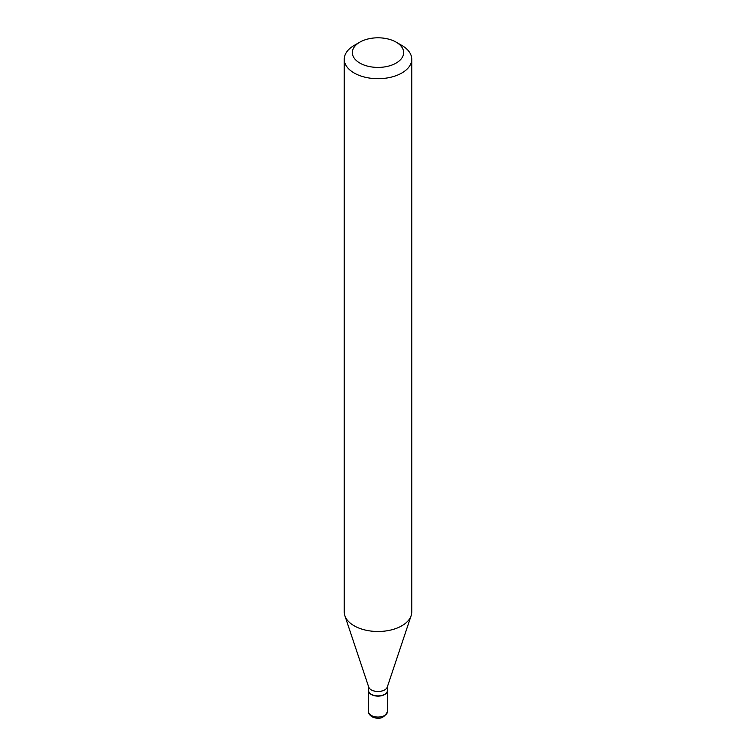 <?xml version="1.0" encoding="UTF-8"?>
<svg xmlns="http://www.w3.org/2000/svg" width="756" height="756" viewBox="0 0 756 756"><rect width="100%" height="100%" fill="white"/><g stroke="black" fill="none" stroke-linecap="round" stroke-linejoin="round"><path stroke-width="1.13" d="M368.55 690.559A9.45 5.453 0 0 0 368.55 690.663A9.45 5.453 0 0 0 371.319 694.528A9.45 5.453 0 0 0 381.619 695.709A9.45 5.453 0 0 0 387.45 690.663A9.45 5.453 0 0 0 387.45 690.559M368.55 686.561L368.55 690.445A9.45 5.453 0 0 0 371.319 694.301A9.45 5.453 0 0 0 384.681 694.301L384.681 694.301A9.45 5.453 0 0 0 387.45 690.445L387.45 686.561M354.139 45.445L359.865 42.138L354.139 45.445A33.746 19.476 0 0 0 344.254 59.214L344.254 612.01A33.746 19.476 0 0 0 344.868 615.696L368.72 687.072A9.45 5.453 0 0 0 375.231 691.249A9.45 5.453 0 0 0 384.681 689.897A9.45 5.453 0 0 0 387.28 687.072L411.132 615.696A33.746 19.476 0 0 0 411.746 612.01L411.746 59.214A33.746 19.476 0 0 0 401.861 45.445L396.135 42.138A25.647 14.808 0 0 0 359.865 42.138L359.865 42.138A25.647 14.808 0 0 0 359.865 63.079A25.647 14.808 0 0 0 396.135 63.079A25.647 14.808 0 0 0 396.135 42.138M371.413 694.358A9.176 5.301 0 0 0 371.508 694.414A9.176 5.301 0 0 0 384.492 694.414L384.492 694.414M344.254 59.214A33.746 19.476 0 0 0 365.091 77.216A33.746 19.476 0 0 0 401.861 72.992A33.746 19.476 0 0 0 411.746 59.214M344.868 615.696A33.746 19.476 0 0 0 368.115 630.636A33.746 19.476 0 0 0 401.861 625.779A33.746 19.476 0 0 0 411.132 615.696M371.319 715.459A9.45 5.453 0 0 0 381.619 716.641A9.45 5.453 0 0 0 387.45 711.604C384.246 718.266 379.058 719.958 371.876 716.697C369.448 714.959 368.333 713.258 368.55 711.604A9.45 5.453 0 0 0 371.319 715.459M387.45 711.604L387.45 690.663M368.55 711.604L368.55 690.663"/></g></svg>
